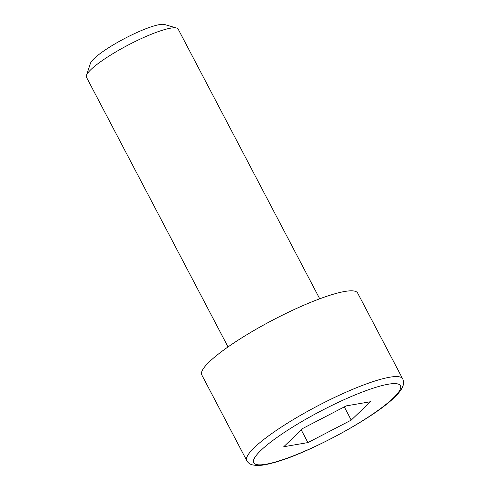 <?xml version="1.0" encoding="UTF-8"?>
<svg xmlns="http://www.w3.org/2000/svg" width="490" height="490" viewBox="0 0 490 490"><rect width="100%" height="100%" fill="white"/><g stroke="black" fill="none" stroke-linecap="round" stroke-linejoin="round"><path stroke-width="0.73" d="M402.658 378.813L357.651 293.069A88.022 15.521 152.3 0 0 293.927 309.649A88.022 15.521 152.3 0 0 209.487 361.681A88.022 15.521 152.3 0 0 201.77 374.893L246.782 460.637A88.022 15.521 -27.7 0 1 254.494 447.431A88.022 15.521 -27.7 0 1 338.933 395.393A88.022 15.521 -27.7 0 1 402.658 378.813C403.68 380.816 403.84 383.009 403.141 385.397C402.002 388.999 399.087 392.992 394.395 397.39C373.46 418.325 306.458 454.371 272.808 462.928C266.052 464.783 260.558 465.641 256.325 465.5L251.927 464.771C249.563 463.987 247.848 462.609 246.782 460.637M319.725 298.802L178.164 29.118A51.781 9.126 152.3 0 0 176.663 28.059A51.781 9.126 152.3 0 0 136.575 40.817A51.781 9.126 152.3 0 0 91.011 69.482A51.781 9.126 152.3 0 0 86.454 75.417A51.781 9.126 152.3 0 0 86.473 77.249L228.034 346.932M176.663 28.059L164.554 24.5A42.563 7.503 152.3 0 0 131.602 34.986A42.563 7.503 152.3 0 0 94.147 58.549A42.563 7.503 152.3 0 0 90.399 63.424L86.454 75.417M346.271 405.879L370.422 401.745L351.238 420.102L307.91 442.593L283.759 446.727L302.936 428.37L346.271 405.879M344.305 406.896L351.238 420.102M301.276 429.957L307.91 442.593M393.182 398.162A82.847 14.602 152.3 0 0 359.623 393.09A82.847 14.602 152.3 0 0 260.992 450.31A82.847 14.602 152.3 0 0 294.551 455.382A82.847 14.602 152.3 0 0 393.182 398.162"/></g></svg>
